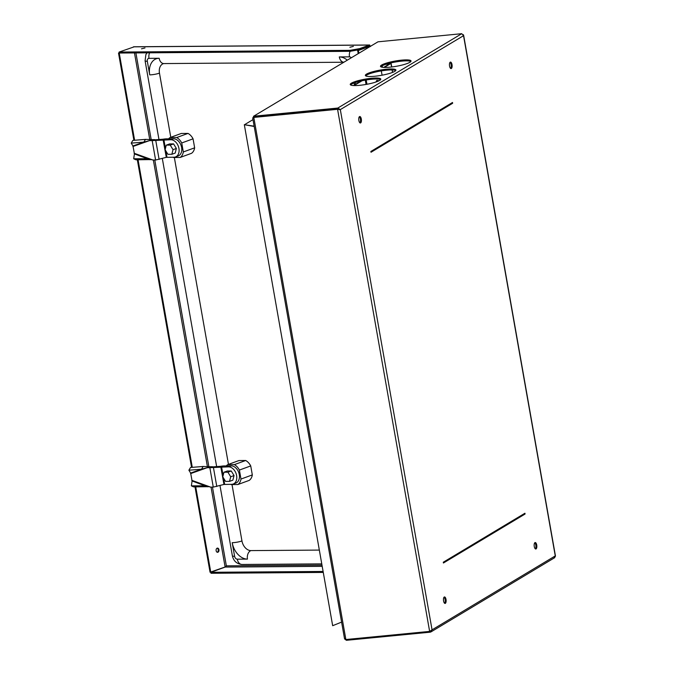 <?xml version="1.0" encoding="UTF-8"?>
<svg xmlns="http://www.w3.org/2000/svg" width="674" height="674" viewBox="0 0 674 674"><rect width="100%" height="100%" fill="white"/><g stroke="black" fill="none" stroke-linecap="round" stroke-linejoin="round"><path stroke-width="1.01" d="M463.324 34.669L463.535 35.68L461.732 33.7L337.792 108.059L337.96 109.028L254.191 117.15L254.022 116.181L337.792 108.059L340.319 109.609L337.573 109.298L253.803 117.419L345.863 639.533L429.633 631.403L432.051 629.836L430.206 632.178L346.436 640.3L346.293 639.491M461.732 33.7L377.962 41.822L253.458 116.332L377.962 41.822M380.625 79.642A15.51 2.679 -10 0 0 365.224 80.13A15.51 2.679 -10 0 0 350.59 84.941M395.739 70.568A15.51 2.679 -10 0 0 386.665 70.189A15.51 2.679 -10 0 0 365.712 75.867M410.854 61.503A15.51 2.679 -10 0 0 401.788 61.123A15.51 2.679 -10 0 0 380.827 66.793M359.663 85.32A15.51 2.679 -10 0 0 380.793 79.111A15.51 2.679 -10 0 0 365.055 79.161A15.51 2.679 -10 0 0 350.244 84.494A15.51 2.679 -10 0 0 359.663 85.32M386.497 69.22A15.51 2.679 -10 0 0 365.367 75.429A15.51 2.679 -10 0 0 381.105 75.378A15.51 2.679 -10 0 0 395.916 70.037A15.51 2.679 -10 0 0 386.497 69.22M401.62 60.146A15.51 2.679 -10 0 0 380.481 66.355A15.51 2.679 -10 0 0 396.219 66.305A15.51 2.679 -10 0 0 411.03 60.972A15.51 2.679 -10 0 0 401.62 60.146M337.96 109.028L339.41 109.694L337.952 109.07L253.803 117.419M446.019 599.456A3.252 1.314 -95.5 0 1 445.11 603.432A3.252 1.314 -95.5 0 1 443.484 600.323A3.252 1.314 -95.5 0 1 444.478 596.953A3.252 1.314 -95.5 0 1 446.019 599.456M536.731 545.039A3.252 1.314 -95.5 0 1 535.813 549.007A3.252 1.314 -95.5 0 1 534.187 545.898A3.252 1.314 -95.5 0 1 535.19 542.536A3.252 1.314 -95.5 0 1 536.731 545.039M452.018 64.594A3.252 1.314 -95.5 0 1 451.1 68.571A3.252 1.314 -95.5 0 1 449.474 65.454A3.252 1.314 -95.5 0 1 450.476 62.092A3.252 1.314 -95.5 0 1 452.018 64.594M361.306 119.012A3.252 1.314 -95.5 0 1 360.388 122.988A3.252 1.314 -95.5 0 1 358.77 119.879A3.252 1.314 -95.5 0 1 359.764 116.518A3.252 1.314 -95.5 0 1 361.306 119.012M444.04 597.198A3.252 1.314 -95.5 0 1 445.11 599.54A3.252 1.314 -95.5 0 1 444.629 603.272M534.752 542.781A3.252 1.314 -95.5 0 1 535.822 545.123A3.252 1.314 -95.5 0 1 535.341 548.855M450.038 62.337A3.252 1.314 -95.5 0 1 451.108 64.679A3.252 1.314 -95.5 0 1 450.628 68.411M359.326 116.762A3.252 1.314 -95.5 0 1 360.396 119.104A3.252 1.314 -95.5 0 1 359.916 122.828M554.146 557.819L555.376 556.311M554.803 557.609L430.922 631.934L430.206 632.178L430.054 631.336M339.359 109.348L337.573 109.298L429.633 631.403M345.863 639.533L344.667 638.514M341.6 622.102L332.67 625.699L244.325 124.707L254.149 126.173M244.325 124.707L254.208 126.476M355.181 82.599L355.484 84.326M345.037 639.323L346.436 640.3M254.022 116.181L253.036 118.001M254.191 117.15L253.946 117.916M244.856 124.505L252.994 119.618M381.316 70.896L382.074 75.202M366.959 84.267L366.201 79.97M366.058 84.435L365.3 80.122M452.507 102.49L370.868 151.473L371.012 152.248L452.65 103.265L452.507 102.49M443.433 563.001L525.071 514.018L524.936 513.243L443.298 562.217L443.433 563.001M390.423 63.036L390.954 63.415L384.281 67.425M389.698 63.213L390.229 63.491L383.708 67.4M362.056 80.754L354.044 85.564M361.096 80.964L353.471 85.539M387.238 65.277L387.002 63.954M240.989 479.054L239.396 470.056A11.256 7.936 -110.1 0 0 234.358 464.63L227.627 464.681L238.958 460.553L245.69 460.502A11.256 7.936 69.9 0 1 250.728 465.919L252.32 474.917A11.256 7.936 69.9 0 1 249.203 480.394L237.871 484.53A11.256 7.936 -110.1 0 0 240.989 479.054L252.32 474.917M173.007 157.236A11.256 7.936 -110.1 0 0 173.454 157.497L180.194 157.446L191.526 153.31A11.256 7.936 -110.1 0 0 194.643 147.825L193.059 138.827A11.256 7.936 -110.1 0 0 188.021 133.41L181.281 133.46L169.949 137.597A11.256 7.936 -110.1 0 0 168.626 138.819M141.515 48.823L144.986 47.947L141.515 48.823M134.177 46.826L119.113 52.058L350 50.339L359.748 48.595L359.916 49.564L350.168 51.308L350 50.339M358.838 53.111L358.374 50.483L370.371 46.102L370.414 46.531L369.411 45.074L359.748 48.595M349.882 47.264L353.353 46.388L349.882 47.264M358.18 53.507L357.65 50.491L358.374 50.483M323.276 572.428L211.013 573.271L210.844 572.293L323.099 571.459M195.005 486.881L210.052 572.234L225.116 566.994L226.346 565.848L225.175 567.07L210.844 572.293M133.899 140.318L118.523 53.103L119.247 53.103L134.615 140.259M191.568 467.402L137.328 159.789M210.785 572.226L195.73 486.872M192.284 467.343L138.06 159.789M119.247 52.842L118.523 53.103M217.904 552.242A2.098 1.449 89.6 0 0 218.974 549.942A2.098 1.449 89.6 0 0 217.525 548.105A2.098 1.449 89.6 0 0 216.143 550.717A2.098 1.449 89.6 0 0 217.559 552.309A2.098 1.449 89.6 0 0 217.904 552.242M217.197 552.242A2.098 1.449 89.6 0 0 218.258 550.203A2.098 1.449 89.6 0 0 217.163 548.173M226.472 565.958L225.95 566.354L226.346 565.848L212.462 487.1M119.113 52.058L119.281 53.035L350.168 51.308M357.65 50.491L369.647 46.11L369.748 46.776L369.588 46.043L359.916 49.564M370.388 46.177L369.647 46.11L369.748 46.776L369.723 45.006L133.789 46.767M357.346 50.028A10.009 7.052 69.9 0 1 357.818 50.424M159.157 58.276L148.988 58.352A2.999 2.115 -110.1 0 0 147.32 61.275L149.721 74.865A17.01 11.997 69.9 0 1 159.157 58.276A7.001 4.819 -90.4 0 0 163.875 63.575L163.302 63.668A10.009 7.052 -110.1 0 0 159.468 73.129L170.783 137.294M174.347 157.489L228.461 464.378M232.016 484.572L241.958 540.944A10.009 7.052 -110.1 0 0 250.93 550.599L319.333 550.085M234.358 464.63L245.69 460.502M239.396 470.056L250.728 465.919M227.627 464.681A11.256 7.936 -110.1 0 0 226.304 465.911M230.685 484.32A11.256 7.936 -110.1 0 0 231.131 484.581L237.871 484.53M209.85 467.68L207.204 467.697L209.867 466.728L203.152 466.467L190.523 467.486L188.897 470.216L190.649 473.055L192.09 480.975L191.365 485.861L205.46 485.786L210.65 487.117L213.27 487.091A5.004 0.868 -10 0 0 213.372 487.091L223.945 484.446L231.62 484.32A9.006 6.352 -110.1 0 0 233.17 484.042A9.006 6.352 -110.1 0 0 236.38 474.462A9.006 6.352 -110.1 0 0 228.537 466.846L213.431 467.512L212.537 466.711L209.951 467.68A5.004 0.868 170 0 1 209.85 467.68L213.27 487.091M233.17 484.042L235.833 483.064A9.006 6.352 -110.1 0 0 239.043 473.485A9.006 6.352 -110.1 0 0 231.207 465.869L224.24 465.928A5.004 0.868 -10 0 0 220.701 466.298L213.262 466.838M220.533 467.031L220.364 466.357M223.962 472.23L222.791 476.83L225.571 481.396L229.531 481.362L230.702 476.771L227.922 472.204L223.962 472.23L227.29 471.016L231.249 470.983L234.038 475.549L232.867 480.149L229.531 481.362M230.702 476.771L234.038 475.549M227.922 472.204L231.249 470.983M212.537 466.711L209.867 466.728M216.784 486.51L213.431 467.512L209.951 467.68M191.365 485.861L193.598 486.881L208.948 486.67M207.693 486.805L192.09 480.975M190.582 473.611L207.204 467.697L201.518 469.188L203.152 466.467M190.649 473.055L201.518 469.188L188.897 470.216M180.194 157.446A11.256 7.936 -110.1 0 0 183.311 151.962L181.727 142.964A11.256 7.936 -110.1 0 0 176.689 137.547L188.021 133.41M181.727 142.964L193.059 138.827M176.689 137.547L169.949 137.597M183.311 151.962L194.643 147.825M152.172 140.596L149.527 140.613L152.198 139.644L145.474 139.375L132.854 140.403L131.219 143.124L132.972 145.963L134.421 153.891L133.696 158.778L147.791 158.693L152.973 160.024L155.601 160.008A5.004 0.868 -10 0 0 155.702 160.008L166.276 157.354L173.943 157.227A9.006 6.352 -110.1 0 0 175.493 156.949A9.006 6.352 -110.1 0 0 178.703 147.37A9.006 6.352 -110.1 0 0 170.867 139.754L155.753 140.428L154.86 139.619L152.273 140.596A5.004 0.868 170 0 1 152.172 140.596L155.601 160.008M175.493 156.949L178.155 155.98A9.006 6.352 -110.1 0 0 181.373 146.401A9.006 6.352 -110.1 0 0 173.53 138.785L166.571 138.836A5.004 0.868 -10 0 0 163.024 139.215L155.584 139.754M162.855 139.948L162.687 139.274M166.284 145.146L165.113 149.738L167.902 154.304L171.862 154.279L173.033 149.679L170.244 145.112L166.284 145.146L169.621 143.924L173.58 143.899L176.361 148.465L175.189 153.057L171.862 154.279M173.033 149.679L176.361 148.465M170.244 145.112L173.58 143.899M154.86 139.619L152.198 139.644M159.106 159.418L155.753 140.428L152.273 140.596M133.696 158.778L135.921 159.797L151.279 159.586M150.016 159.721L134.421 153.891M132.904 146.519L149.527 140.613L143.84 142.104L145.474 139.375M132.972 145.963L143.84 142.104L131.219 143.124M376.227 81.377L376.85 80.375L376.185 81.933M382.461 67.282L382.2 65.782M555.266 555.915L432.051 629.836L340.319 109.609L463.535 35.68L555.266 555.915M392.538 72.404L392.108 69.944M391.586 66.996L390.954 63.415M208.856 466.644L154.784 160.008M151.178 139.56L135.904 52.909M321.987 565.132L226.346 565.848M133.444 46.835L369.411 45.074M322.197 566.345L225.175 567.07M225.116 566.994L211.029 487.108M207.398 466.551L153.352 160.024M149.729 139.467L134.471 52.917M351.171 57.711A2.999 2.115 -110.1 0 0 349.469 56.852L339.3 56.928A17.01 11.997 69.9 0 1 347.194 60.096M247.468 559.1A17.01 11.997 69.9 0 1 232.21 542.688L234.603 556.277A2.999 2.115 -110.1 0 0 237.299 559.176L247.468 559.1A7.001 4.819 89.6 0 1 250.93 550.599M343.664 62.219A7.001 4.819 -90.4 0 1 339.3 56.928M349.469 56.852A7.001 4.819 -90.4 0 1 350.092 51.308M148.988 58.352A7.001 4.819 -90.4 0 1 149.611 52.808M159.468 73.129A7.001 1.213 170 0 1 149.721 74.865M232.21 542.688A7.001 1.213 -10 0 0 241.958 540.944M147.32 61.275A7.001 1.213 170 0 1 145.087 60.795L158.971 139.526M234.603 556.277A7.001 1.213 170 0 1 232.37 555.789C233.566 561.071 236.785 563.961 242.017 564.475A7.001 4.819 -90.4 0 1 237.299 559.176M191.761 480.318L210.65 487.117M220.701 466.298L223.945 484.446M228.537 466.846L231.207 465.869M221.578 466.897L223.111 475.574M223.549 478.068L224.661 484.37M134.092 153.234L152.973 160.024M163.024 139.215L166.276 157.354M170.867 139.754L173.53 138.785M163.9 139.813L165.433 148.491M165.871 150.984L166.983 157.278M463.611 35.124L555.477 556.134M254.132 117.225L253.205 117.638M344.557 638.885L252.683 117.857M392.689 72.345L392.268 69.944M391.746 66.979L391.089 63.263M369.782 46.076L370.801 45.984M163.875 63.575L343.63 62.235M354.111 82.978L354.457 84.949M147.008 52.825L145.87 54.636L145.087 60.795M162.316 158.483L216.649 466.61M219.994 485.566L232.37 555.789M242.017 564.475L321.768 563.877M379.074 80.745L376.817 80.375"/></g></svg>
